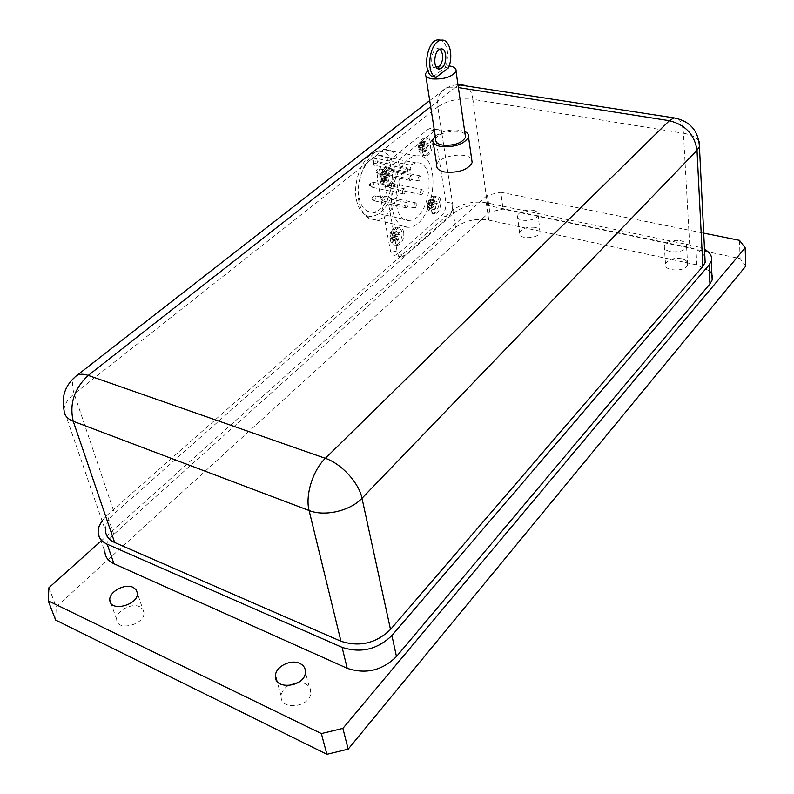 <?xml version="1.0" encoding="UTF-8"?>
<svg xmlns="http://www.w3.org/2000/svg" width="794" height="794" viewBox="0 0 794 794"><rect width="100%" height="100%" fill="white"/><g stroke="black" fill="none" stroke-linecap="round" stroke-linejoin="round"><path stroke-width="0.6" stroke-dasharray="3.97 2.98" d="M433.028 76.82L445.335 67.44L448.431 67.907M445.335 67.44C449.364 54.419 448.014 45.337 441.295 40.186M440.094 49.159L437.504 48.563C430.259 49.575 429.485 70.378 436.73 68.443L437.276 68.294M427.837 70.606L436.025 66.855M440.045 66.021L449.176 65.872M435.777 139.407C436.769 131.864 461.949 127.943 465.175 134.841M435.241 135.972C444.352 129.879 454.168 128.36 464.679 131.407M436.76 165.003C437.891 155.743 467.855 151.108 471.735 159.604M704.883 257.048C702.759 252.522 697.728 249.376 689.797 247.609L487.595 205.438C474.445 203.532 463.259 206.003 454.039 212.852L114.475 513.42C108.321 519.008 105.314 524.745 105.453 530.66L64.056 410.3C64.135 404.722 67.52 399.243 74.199 393.854C71.589 385.755 72.065 379.929 75.629 376.396M745.755 266.149L740.107 258.576L503.049 209.09L489.729 212.038L56.215 606.884L55.64 620.054M288.073 685.679C283.835 688.547 281.542 692.011 281.185 696.06C279.617 711.017 310.533 707.543 310.861 692.696C311.01 688.686 309.134 685.708 305.233 683.763L298.425 682.453M681.421 258.685C673.262 257.713 667.952 259.449 665.481 263.886C662.921 271.449 686.076 272.263 687.614 264.62C688.07 261.812 685.996 259.837 681.421 258.685M535.077 227.382C527.057 226.588 521.896 228.424 519.584 232.9C517.857 239.808 539.325 238.915 540.089 232.017C540.307 229.794 538.64 228.245 535.077 227.382M139.774 606.785C131.645 602.467 115.596 611.231 116.688 619.499C116.837 631.935 145.272 624.64 143.932 612.531L142.761 609.167L139.774 606.785M740.107 258.576L739.482 240.334M489.729 212.038L487.407 195.235L500.825 192.277L503.049 209.09M500.825 192.277L703.702 233.128M48.91 587.729L56.215 606.884M101.086 541.032L487.407 195.235M680.349 240.642C684.964 241.773 687.038 243.718 686.582 246.497C685.033 254.06 661.7 253.336 664.29 245.852C666.781 241.445 672.131 239.709 680.349 240.642M533.012 210.231C536.605 211.075 538.282 212.594 538.054 214.797C537.27 221.605 515.653 222.568 517.41 215.74C519.742 211.313 524.943 209.477 533.012 210.231M98.119 532.506L104.877 551.939C104.669 545.925 107.647 540.079 113.81 534.402L455.538 227.501C464.649 220.643 475.715 218.191 488.747 220.137L696.834 264.908L709.32 270.833M454.039 212.852L442.179 135.337C441.454 131.437 439.836 129.521 437.315 129.591L434.904 130.682L389.278 167.474C385.547 171.157 384.008 176.06 384.663 182.183L397.199 251.916C397.893 255.281 399.392 256.988 401.665 257.038L404.841 255.579L448.352 217.09C451.657 213.566 453.066 208.991 452.59 203.363L445.821 201.944L435.261 134.087C434.526 130.196 432.899 128.291 430.368 128.35L427.946 129.442L382.222 166.065C378.49 169.727 376.952 174.611 377.626 180.724L390.311 250.269C391.025 253.623 392.524 255.321 394.807 255.38L397.993 253.931L441.603 215.611C444.908 212.107 446.317 207.552 445.821 201.944M102.059 520.765L107.24 515.088L452.878 210.172C462.078 203.363 473.224 200.902 486.335 202.778L695.842 246.249L704.496 249.276M390.112 185.518C395.581 181.489 395.214 167.514 389.626 168.427C382.768 168.576 380.753 187.602 387.671 186.6L390.112 185.518M403.699 232.235C403.094 229.317 401.804 227.848 399.809 227.818C393.278 227.719 390.668 246.2 397.308 245.475L399.958 244.264C402.955 241.128 404.206 237.118 403.699 232.235M434.765 197.637C429.812 201.468 429.872 214.499 434.814 213.765C440.988 213.804 443.36 195.761 437.047 196.575L434.765 197.637M422.249 151.128C422.874 154.354 424.234 155.942 426.328 155.902L428.492 154.919C433.703 151.088 433.385 137.253 428.065 138.216C423.877 139.893 421.942 144.2 422.249 151.128M392.266 209.11C387.73 187.334 402.131 156.21 416.582 155.922C443.786 152.22 434.487 227.451 408.056 227.282C400.087 227.223 394.817 221.159 392.266 209.11M356.407 199.641C358.054 207.571 361.3 212.782 366.123 215.273C377.547 221.02 392.643 203.572 394.896 182.739C397.546 161.867 386.241 145.719 373.2 153.123C361.478 159.028 352.814 182.918 356.407 199.641M358.977 197.557C361.151 207.184 365.528 212.048 372.118 212.137C393.804 212.395 400.831 152.795 378.599 155.574L372.704 157.688C361.736 166.839 357.161 180.129 358.977 197.557M421.584 151.019L422.984 149.877L422.269 146.513L424.562 144.836L424.204 142.612L421.912 144.29L421.545 140.975L420.135 142.116L420.502 145.431L418.557 147.178L418.924 149.401L420.86 147.654L421.584 151.019L425.594 151.783L425.058 148.438L422.944 150.165L422.577 147.932L424.701 146.215L424.155 142.86L425.574 141.719L426.11 145.074L428.214 143.357L428.571 145.58L426.467 147.297L426.993 150.632L425.594 151.783M424.204 142.612L428.214 143.357M421.912 144.29L426.11 145.074M421.545 140.975L425.574 141.719M420.135 142.116L424.155 142.86M420.502 145.431L424.701 146.215M418.557 147.178L422.577 147.932M418.924 149.401L422.944 150.165M420.86 147.654L425.058 148.438M424.562 144.836L428.571 145.58M422.269 146.513L426.467 147.297M422.984 149.877L426.993 150.632M427.49 205.289L427.837 207.413L429.713 205.596L430.408 208.812L431.767 207.631L431.082 204.425L433.306 202.698L432.958 200.574L430.735 202.301L430.398 199.145L429.028 200.316L429.365 203.472L427.49 205.289L431.43 206.132L433.484 204.356L432.978 201.16L434.338 199.979L434.854 203.175L436.899 201.408L437.236 203.532L435.191 205.299L435.708 208.485L434.348 209.666L433.832 206.48L431.777 208.256L431.43 206.132M392.911 230.399L391.462 231.64L391.869 234.845L389.864 236.761L390.251 238.925L392.256 237.009L393.02 240.274L394.469 239.024L393.705 235.758L396.057 233.932L395.67 231.779L393.318 233.595L392.911 230.399L396.911 231.312L397.486 234.567L399.65 232.692L400.037 234.845L397.873 236.721L398.449 239.957L397 241.207L396.424 237.972L394.241 239.857L393.854 237.694L396.037 235.818L395.452 232.563L396.911 231.312M386.142 175.057L385.735 172.794L383.313 174.571L382.887 171.196L381.388 172.407L381.815 175.782L379.75 177.638L380.157 179.91L382.222 178.045L383.016 181.469L384.514 180.258L383.72 176.834L385.03 175.772L386.142 175.057L390.201 175.891L387.968 177.707L388.574 181.101L387.075 182.312L386.47 178.918L384.227 180.744L383.82 178.471L386.063 176.645L385.457 173.241L386.956 172.03L387.561 175.434L389.804 173.618L390.201 175.891M431.767 207.631L435.708 208.485M431.082 204.425L435.191 205.299M433.306 202.698L437.236 203.532M432.958 200.574L436.899 201.408M430.735 202.301L434.854 203.175M430.398 199.145L434.338 199.979M429.028 200.316L432.978 201.16M429.365 203.472L433.484 204.356M430.408 208.812L434.348 209.666M429.713 205.596L433.832 206.48M427.837 207.413L431.777 208.256M390.251 238.925L394.241 239.857M392.256 237.009L396.424 237.972M393.02 240.274L397 241.207M394.469 239.024L398.449 239.957M393.705 235.758L397.873 236.721M396.057 233.932L400.037 234.845M395.67 231.779L399.65 232.692M393.318 233.595L397.486 234.567M389.864 236.761L393.854 237.694M391.869 234.845L396.037 235.818M391.462 231.64L395.452 232.563M381.388 172.407L385.457 173.241M381.815 175.782L386.063 176.645M379.75 177.638L383.82 178.471M380.157 179.91L384.227 180.744M382.222 178.045L386.47 178.918M383.016 181.469L387.075 182.312M384.514 180.258L388.574 181.101M383.72 176.834L387.968 177.707M382.887 171.196L386.956 172.03M383.313 174.571L387.561 175.434M385.735 172.794L389.804 173.618M407.173 167.514L407.947 172.04L410.925 169.588L410.17 165.073L415.977 162.889C437.831 159.912 430.388 220.484 409.108 220.404C392.99 222.876 391.204 181.776 407.173 167.514L373.706 160.874L372.674 159.922L373.14 159.217L373.974 163.772L373.498 164.457L374.52 165.341L373.706 160.874M409.138 179.107L410.329 180.476L411.014 180.169C412.533 177.836 412.503 176.199 410.915 175.275L409.138 179.107M403.57 193.944L404.374 193.627C405.893 191.294 405.863 189.667 404.275 188.734C402.161 190.51 401.933 192.247 403.57 193.944M407.431 206.48L406.677 202.559C404.533 204.415 404.315 206.142 406.032 207.74L407.431 206.48M416.731 204.157L415.599 202.837C413.485 204.673 413.267 206.38 414.944 207.968L415.649 207.651L416.731 204.157M422.2 189.528L422.1 189.528C420.006 191.374 419.808 193.081 421.475 194.649L422.16 194.332C423.619 192.148 423.629 190.55 422.2 189.528M418.468 177.002L419.232 180.943L419.907 180.645C421.396 178.332 421.366 176.715 419.818 175.792L418.468 177.002M410.925 169.588L377.537 162.939L374.063 163.703L373.14 159.217M407.947 172.04L374.52 165.341M410.17 165.073L376.723 158.482L377.537 162.939M373.23 159.137L376.723 158.482M359.017 201.795C355.146 183.732 364.535 157.857 377.16 151.495L383.303 149.53C410.945 146.036 402.092 220.196 375.215 219.839L369.478 218.648C364.287 215.988 360.794 210.37 359.017 201.795M430.685 106.763L455.687 87.151L449.325 87.231L443.925 89.494C438.844 93.335 436.809 99.131 437.822 106.892L74.199 393.854L114.475 513.42M677.997 118.624C681.143 120.916 682.959 125.799 683.445 133.263L472.887 99.31C471.805 92.213 469.294 87.598 465.334 85.454M458.098 85.623L455.687 87.151L458.376 87.578M487.595 205.438L472.887 99.31C459.23 97.88 447.548 100.411 437.822 106.892L442.179 135.337L435.261 134.087M699.028 141.292C696.695 137.332 691.505 134.652 683.445 133.263L689.797 247.609M113.81 534.402L107.24 515.088M696.834 264.908L695.842 246.249M488.747 220.137L486.335 202.778M455.538 227.501L452.878 210.172M384.663 182.183L377.626 180.724M389.278 167.474L382.222 166.065M434.904 130.682L427.946 129.442M448.352 217.09L441.603 215.611M404.841 255.579L397.993 253.931M397.199 251.916L390.311 250.269M419.619 148.657L421.177 149.609M420.185 143.466L419.262 146.433M423.142 143.287L421.594 142.325M422.587 148.458L423.51 145.51M429.068 201.607L428.164 204.515M431.936 201.269L430.437 200.425M431.38 206.281L432.283 203.383M428.512 206.638L430.02 207.462M394.588 232.503L392.98 231.699M394.052 237.644L394.975 234.657M390.985 238.101L392.603 238.895M391.521 232.95L390.588 235.947M384.078 178.819L385.03 175.772M380.912 179.116L382.579 180.03M381.457 173.787L380.495 176.844M384.624 173.509L382.956 172.576M388.077 174.164L387.403 174.462C385.656 172.903 385.844 171.216 387.958 169.38C389.546 170.293 389.586 171.891 388.077 174.164M390.489 187.692L389.794 187.999C388.077 186.431 388.276 184.754 390.38 182.948C391.938 183.861 391.968 185.439 390.489 187.692M383.968 200.783L383.254 201.1C381.537 199.522 381.745 197.835 383.879 196.039C385.427 196.952 385.457 198.53 383.968 200.783M374.917 200.495L374.192 200.813C372.446 199.225 372.644 197.517 374.818 195.711C376.396 196.624 376.435 198.222 374.917 200.495M372.396 186.878L371.691 187.185C369.905 185.607 370.093 183.89 372.267 182.044C373.885 182.977 373.934 184.585 372.396 186.878M379.046 173.638L378.361 173.936C376.574 172.377 376.763 170.66 378.907 168.814C380.524 169.737 380.574 171.345 379.046 173.638M388.514 185.181L386.073 186.262C379.145 187.265 381.16 168.259 388.018 168.1C393.606 167.187 393.983 181.161 388.514 185.181M398.38 243.897L395.73 245.098C389.09 245.822 391.69 227.362 398.231 227.461C403.461 230.568 403.511 236.056 398.38 243.897M435.618 212.335L433.256 213.427C428.313 214.152 428.244 201.13 433.196 197.309L435.489 196.247C440.481 199.304 440.521 204.663 435.618 212.335M426.914 154.622L424.74 155.604C418.24 156.656 420.036 138.156 426.477 137.918C431.797 136.955 432.125 150.791 426.914 154.622M436.73 68.443L437.762 68.602M437.504 48.563L440.63 49M425.872 75.906L425.524 73.663M433.226 142.523L432.78 139.665M429.723 100.56L446.645 87.767L452.64 85.424L457.959 84.69M437.315 129.591L430.368 128.35M401.665 257.038L394.807 255.38M372.674 159.931L373.498 164.457M419.232 180.943L387.403 174.462C384.048 173.122 384.236 171.425 387.958 169.38L419.818 175.792M421.475 194.649L389.794 187.999C386.589 186.213 386.787 184.526 390.38 182.948L422.1 189.528M414.944 207.968L383.254 201.1C380.068 199.195 380.276 197.508 383.879 196.039L415.599 202.837M406.032 207.74L374.192 200.813C370.967 198.966 371.175 197.259 374.818 195.711L406.677 202.559M403.66 193.944L371.691 187.185C368.317 185.766 368.505 184.059 372.267 182.044L404.275 188.734M410.329 180.476L378.361 173.936C375.006 172.437 375.185 170.73 378.907 168.814L410.915 175.275M372.118 212.137L409.108 220.404M378.599 155.574L415.977 162.889M387.671 186.6L386.073 186.262C381.914 186.679 379.82 183.007 379.78 175.236C381.616 169.995 384.365 167.613 388.018 168.1L389.626 168.427M397.308 245.475L395.73 245.098C391.482 245.326 389.606 241.545 390.122 233.744C392.127 228.97 394.836 226.876 398.231 227.461L399.809 227.818M434.814 213.765L433.256 213.427C429.842 213.268 427.847 210.579 427.271 205.358C428.8 198.49 431.539 195.453 435.489 196.247L437.047 196.575M426.328 155.902L424.74 155.604C420.393 156.19 416.403 148.716 419.748 141.947C422.2 138.642 424.443 137.293 426.477 137.918L428.065 138.216M366.123 215.273L369.478 218.648M373.2 153.123L377.16 151.495M416.582 155.922L383.303 149.53M408.056 227.282L375.215 219.839M310.861 692.696L305.432 672.3M281.185 696.06L276.957 681.063M687.614 264.62L686.582 246.497M665.481 263.886L664.29 245.852M540.089 232.017L538.054 214.797M519.584 232.9L517.41 215.74M143.932 612.531L137.352 593.088M116.688 619.499L110.932 603.232"/><path stroke-width="1.19" d="M441.295 40.186L437.722 39.839C426.17 41.288 422.12 73.683 433.028 76.82L436.144 77.306C425.256 74.16 429.326 41.715 440.859 40.266C449.235 37.933 453.9 55.431 448.431 67.907L436.144 77.306M437.276 68.294L438.536 67.589C443.538 61.207 444.054 55.064 440.094 49.159M441.643 68.056L439.846 68.909C432.611 70.845 433.395 50.022 440.63 49C446.883 47.233 447.727 63.967 441.643 68.056M449.176 65.872C454.228 66.726 456.51 68.492 456.024 71.182C452.084 76.929 444.144 79.499 432.184 78.894C427.281 78.01 425.068 76.274 425.524 73.663L427.837 70.606M436.025 66.855L440.045 66.021M465.175 134.841L465.522 137.273C461.751 143.307 454.029 145.907 442.337 145.074C437.554 144.061 435.36 142.166 435.777 139.407L425.872 75.906M464.679 131.407C467.735 132.846 469.016 134.742 468.529 137.094C463.994 144.349 454.704 147.476 440.65 146.463C434.904 145.233 432.283 142.97 432.78 139.665L435.241 135.972M471.735 159.604L472.162 162.591C467.696 169.976 458.515 173.112 444.59 172C438.893 170.71 436.283 168.378 436.76 165.003L433.226 142.523M105.453 530.66C105.86 535.92 108.917 539.87 114.634 542.491L340.954 641.244C359.593 647.249 376.108 643.329 390.509 629.473L702.859 266.407L705.151 262.407L704.883 257.048M326.88 754.3L348.169 749.149L745.755 266.149L745.159 247.797L342.889 728.386L321.362 733.577L326.88 754.3L55.64 620.054L48.245 600.82L48.91 587.729L101.086 541.032M298.425 682.453L288.073 685.679M321.362 733.577L48.245 600.82M703.702 233.128L739.482 240.334L745.159 247.797M348.169 749.149L342.889 728.386M299.795 663.417C303.725 665.342 305.601 668.3 305.432 672.3C305.035 687.068 273.811 690.611 275.449 675.724C275.508 666.603 290.902 658.891 299.795 663.417M133.184 587.391L136.181 589.744L137.352 593.088C138.632 605.107 109.9 612.442 109.82 600.085C108.768 591.877 125.005 583.114 133.184 587.391M709.32 270.833C712.129 273.632 713.081 276.679 712.168 279.984L709.945 283.934L396.474 656.539C382.212 670.553 365.796 674.473 347.216 668.3L113.949 563.75C108.351 561.12 105.324 557.18 104.877 551.939M704.496 249.276C710.213 252.502 712.476 256.442 711.285 261.097L709.042 265.007L391.908 635.508C377.448 649.492 360.853 653.432 342.105 647.348L107.2 544.208C101.563 541.607 98.535 537.717 98.119 532.506L98.952 526.7L102.059 520.765M75.629 376.396L76.561 375.681C79.46 373.845 83.36 373.766 88.253 375.423L430.685 106.763M465.334 85.454L460.867 84.76L458.098 85.623M458.376 87.578L669.352 120.688L673.957 117.879L677.997 118.624M702.859 266.407L697.013 150.294C694.591 134.643 685.371 124.767 669.352 120.688L325.351 458.327C341.241 463.537 359.017 482.891 361.995 498.255L697.013 150.294L699.435 146.553L699.028 141.292M340.954 641.244L309.094 510.522C305.025 495.367 312.955 470.028 325.351 458.327L88.253 375.423C74.229 388.554 69.227 403.838 73.237 421.277L309.094 510.522C324.706 516.844 350.392 510.87 361.995 498.255L390.509 629.473M429.723 100.56L76.561 375.681C65.396 384.782 61.227 396.325 64.056 410.3C64.264 415.262 67.331 418.924 73.237 421.277L114.634 542.491M113.949 563.75L107.2 544.208M347.216 668.3L342.105 647.348M396.474 656.539L391.908 635.508M709.945 283.934L709.042 265.007M437.722 39.839L440.859 40.266M437.762 68.602L439.846 68.909M465.522 137.273L456.024 71.182M472.162 162.591L468.529 137.094M457.959 84.69L673.957 117.879C689.837 120.996 698.323 130.553 699.435 146.553L705.151 262.407M712.168 279.984L711.285 261.097M276.957 681.063L275.449 675.724M110.932 603.232L109.82 600.085"/></g></svg>
